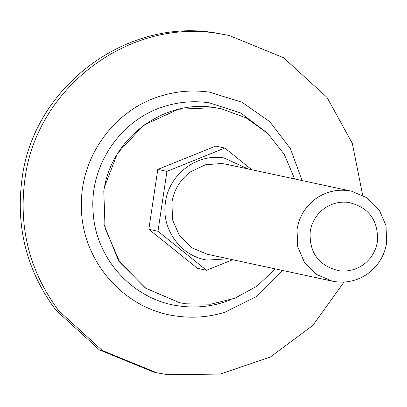 <?xml version="1.0" encoding="UTF-8"?>
<svg xmlns="http://www.w3.org/2000/svg" width="407" height="407" viewBox="0 0 407 407"><rect width="100%" height="100%" fill="white"/><g stroke="black" fill="none" stroke-linecap="round" stroke-linejoin="round"><path stroke-width="0.61" d="M343.976 282.061L312.861 325.422L270.212 357.107L220.121 374.079L167.414 374.694L156.624 372.741L102.284 350.513L58.766 310.8C29.706 271.805 18.422 227.986 24.898 179.35C36.208 87.861 128.978 17.954 218.401 33.537L229.187 35.49L283.531 57.718L327.05 97.426L352.35 143.462L362.662 195.197M156.624 372.741L153.765 372.125L99.425 349.898L55.907 310.19C26.852 271.189 15.563 227.371 22.039 178.734C33.349 87.246 126.119 17.338 215.542 32.921L229.187 35.49M377.421 241.539C378.525 220.523 369.027 207.499 348.916 202.472C339.789 201.256 331.451 203.363 323.906 208.781C316.336 214.56 311.777 222.176 310.215 231.634C309.111 252.65 318.615 265.669 338.721 270.701C347.853 271.912 356.191 269.81 363.736 264.392C371.301 258.613 375.865 250.997 377.421 241.539M315.293 199.089L315.756 198.748C325.722 191.773 336.686 189.077 348.646 190.674L351.521 191.193L367.124 197.848L379.182 209.87L386.009 225.575L386.65 242.765C384.574 255.372 378.49 265.532 368.401 273.234L367.938 273.575C357.972 280.55 347.008 283.241 335.047 281.649L332.173 281.13L316.57 274.476L304.512 262.454L297.685 246.749L297.044 229.558C299.125 216.951 305.204 206.792 315.293 199.089M226.964 164.392L221.662 163.487L205.372 164.789L190.573 171.815C180.357 179.441 174.15 189.52 171.952 202.05L172.482 219.724L179.558 235.851L191.595 247.68L207.285 254.258M228.286 258.776L207.397 260.088C180.947 256.558 161.019 229.131 165.476 202.401C168.686 174.608 196.815 153.225 223.957 157.936L248.122 168.946M275.295 268.89L256.965 286.172L234.946 298.209L210.678 304.217L185.74 303.81L179.538 302.686L145.894 288.339L119.892 262.418L105.174 228.551L103.795 191.488C110.297 138.879 163.639 98.682 215.059 107.641L221.26 108.766L246.149 117.857L267.674 133.415L284.244 154.294L294.643 178.958M224.791 148.036L215.73 146.088L157.794 169.414L148.83 229.289L197.431 268.33L206.522 270.284L157.977 231.252L166.926 171.378L224.791 148.036L251.775 169.734M232.692 259.722L206.522 270.284M166.926 171.378L157.794 169.414M157.977 231.252L148.83 229.289M231.201 299.583L222.924 302.533C208.47 306.949 193.793 308.079 178.887 305.922C133.201 300.035 95.508 258.806 93.137 212.128C89.123 165.583 120.803 119.017 165.211 106.191C179.665 101.781 194.343 100.651 209.244 102.803L240.639 112.958L267.073 132.845M282.753 270.497L257.066 296.189L224.71 312.301C208.781 317.165 192.603 318.411 176.18 316.036C123.341 309.34 80.667 259.574 81.415 205.52C80.362 156.527 114.581 109.468 161.106 95.93C177.035 91.066 193.208 89.82 209.636 92.196L241.885 102.198L269.638 121.566L290.344 148.509L302.106 180.56M351.521 191.193L226.353 164.265M206.99 254.192L332.173 281.13M221.26 108.766L215.018 107.636L178.383 109.249L143.569 125.254L117.369 153.48L104.029 188.151L104.151 224.954L118.488 260.587L145.426 288.075L179.538 302.686"/></g></svg>
